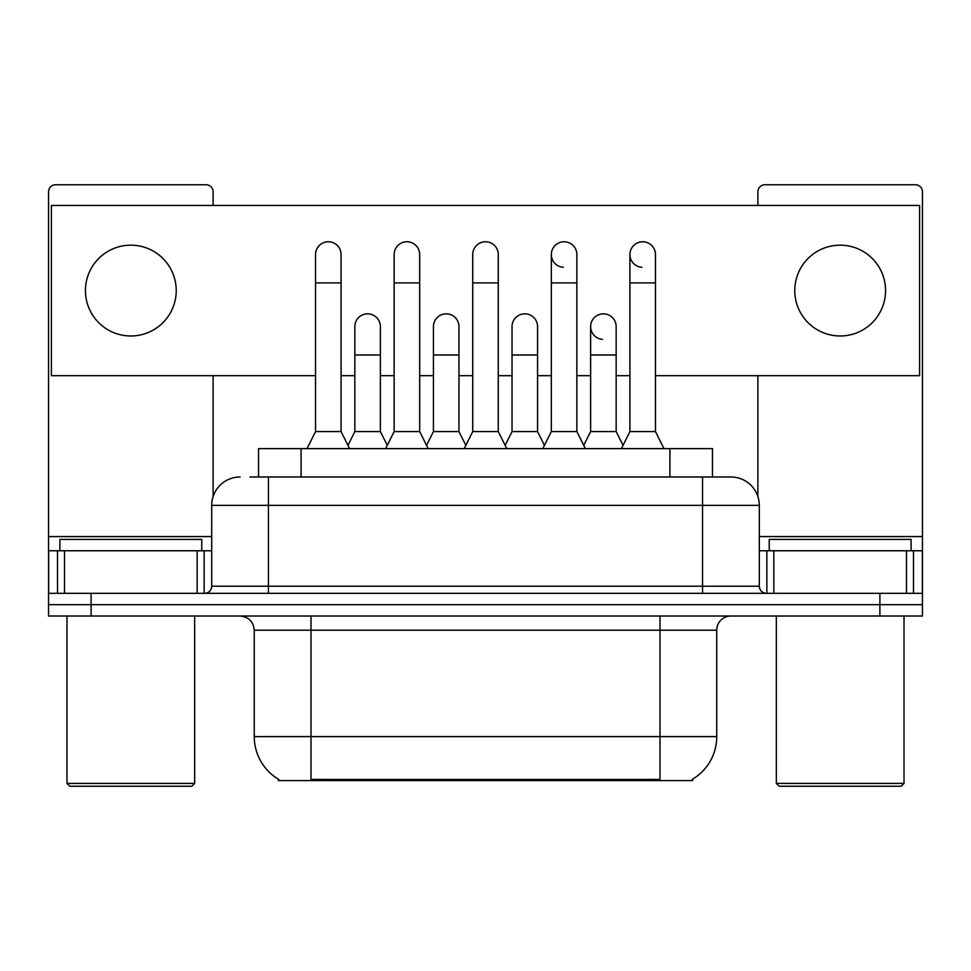 <?xml version="1.0" encoding="UTF-8"?>
<svg xmlns="http://www.w3.org/2000/svg" width="971" height="971" viewBox="0 0 971 971"><rect width="100%" height="100%" fill="white"/><g stroke="black" fill="none" stroke-linecap="round" stroke-linejoin="round"><path stroke-width="1.46" d="M258.541 476.992L258.541 448.614L712.459 448.614L712.459 476.992M692.626 779.191L692.626 780.587L278.374 780.587L278.374 779.191M278.798 779.434A49.655 49.655 0 0 1 254.256 736.601L310.999 736.601L310.999 779.434L660.001 779.434L660.001 736.601L716.744 736.601L716.744 630.203A14.189 14.189 0 0 1 730.932 616.015M254.256 736.601L254.256 630.203C253.419 621.586 248.685 616.864 240.068 616.015M692.202 779.434A49.655 49.655 0 0 0 716.744 736.601M91.104 616.015L922.45 616.015L922.45 604.666L48.55 604.666L48.55 616.015L91.104 616.015L91.104 604.666L48.55 604.666L48.55 550.763L64.511 550.763L64.511 593.317M250.652 476.992L730.932 476.992A28.377 28.377 0 0 1 759.298 505.357L759.298 586.229C759.723 590.538 762.089 592.893 766.398 593.317M250.008 476.992L268.445 476.992L268.445 505.357L211.702 505.357L211.702 586.229A7.088 7.088 0 0 1 204.602 593.317M240.068 476.992A28.377 28.377 0 0 0 211.702 505.357M879.896 616.015L879.896 604.666L922.45 604.666L922.45 550.763L922.45 593.317L48.55 593.317M879.896 593.317L879.896 604.666L91.104 604.666L91.104 593.317M759.298 505.357L702.555 505.357L702.555 476.992L730.932 476.992M307.03 448.614L315.539 431.585L341.076 431.585L349.596 448.614M341.076 431.585L341.076 254.536A12.769 12.769 0 0 0 328.307 241.767A12.769 12.769 0 0 1 329.108 241.803M315.539 431.585L315.539 282.913L341.076 282.913M315.539 282.913L315.539 254.536A12.769 12.769 0 0 1 328.307 241.767M347.958 445.349L354.84 431.585L380.377 431.585L387.259 445.349M380.377 431.585L380.377 326.608A12.769 12.769 0 0 0 368.41 313.864A12.769 12.769 0 0 1 380.377 326.608M354.84 431.585L354.84 354.985L380.377 354.985M354.84 354.985L354.84 326.608A12.769 12.769 0 0 1 368.41 313.864M385.621 448.614L394.141 431.585L419.678 431.585L428.187 448.614M419.678 431.585L419.678 254.536A12.769 12.769 0 0 0 406.91 241.767A12.769 12.769 0 0 1 407.711 241.803M394.141 431.585L394.141 282.913L419.678 282.913M394.141 282.913L394.141 254.536A12.769 12.769 0 0 1 406.91 241.767M464.223 448.614L472.731 431.585L498.269 431.585L506.777 448.614M498.269 431.585L498.269 254.536A12.769 12.769 0 0 0 485.5 241.767A12.769 12.769 0 0 1 486.301 241.803M472.731 431.585L472.731 282.913L498.269 282.913M472.731 282.913L472.731 254.536A12.769 12.769 0 0 1 485.5 241.767M542.813 448.614L551.322 431.585L576.859 431.585L585.379 448.614M576.859 431.585L576.859 254.536A12.769 12.769 0 0 0 564.09 241.767A12.769 12.769 0 0 0 551.334 254.135A12.769 12.769 0 0 0 563.289 267.28M551.322 431.585L551.322 282.913L576.859 282.913M551.322 282.913L551.322 254.536A12.769 12.769 0 0 1 564.891 241.803M621.404 448.614L629.924 431.585L655.461 431.585L663.97 448.614M655.461 431.585L655.461 254.536A12.769 12.769 0 0 0 642.693 241.767A12.769 12.769 0 0 0 629.924 254.135A12.769 12.769 0 0 0 641.892 267.28M629.924 431.585L629.924 282.913L655.461 282.913M629.924 282.913L629.924 254.536A12.769 12.769 0 0 1 643.494 241.803M426.56 445.349L433.43 431.585L458.967 431.585L465.849 445.349M458.967 431.585L458.967 326.608A12.769 12.769 0 0 0 447 313.864A12.769 12.769 0 0 1 458.967 326.608M433.43 431.585L433.43 354.985L458.967 354.985M433.43 354.985L433.43 326.608A12.769 12.769 0 0 1 447 313.864M505.151 445.349L512.033 431.585L537.57 431.585L544.44 445.349M537.57 431.585L537.57 326.608A12.769 12.769 0 0 0 525.602 313.864A12.769 12.769 0 0 1 537.57 326.608M512.033 431.585L512.033 354.985L537.57 354.985M512.033 354.985L512.033 326.608A12.769 12.769 0 0 1 525.602 313.864M583.741 445.349L590.623 431.585L616.16 431.585L623.042 445.349M616.16 431.585L616.16 326.608A12.769 12.769 0 0 0 604.193 313.864A12.769 12.769 0 0 1 616.16 326.608M590.623 431.585L590.623 354.985L616.16 354.985M590.623 354.985L590.623 326.608A12.769 12.769 0 0 1 604.193 313.864M197.162 593.317L197.162 550.763L64.511 550.763M213.11 205.451L213.11 191.833A7.088 7.088 0 0 0 206.022 184.745L55.638 184.745A7.088 7.088 0 0 0 48.55 191.833L48.55 550.763M213.11 375.692L213.11 496.497M197.162 550.763L211.702 550.763M906.489 593.317L906.489 550.763L773.838 550.763L773.838 593.317M906.489 550.763L922.45 550.763L922.45 191.833A7.088 7.088 0 0 0 915.362 184.745L764.978 184.745A7.088 7.088 0 0 0 757.89 191.833L757.89 205.451M757.89 375.692L757.89 496.497M759.298 550.763L773.838 550.763M201.762 550.763L201.762 539.415L59.899 539.415L59.899 550.763M66.987 616.015L66.987 783.415L194.673 783.415L194.673 616.015M194.673 783.415L191.833 786.255L69.827 786.255L66.987 783.415M911.101 550.763L911.101 539.415L769.238 539.415L769.238 550.763M776.327 616.015L776.327 783.415L904.013 783.415L904.013 616.015M904.013 783.415L901.173 786.255L779.167 786.255L776.327 783.415M603.392 313.839A12.769 12.769 0 0 0 590.635 326.207A12.769 12.769 0 0 0 602.59 339.352M840.17 245.178A45.394 45.394 0 0 0 794.776 290.572A45.394 45.394 0 0 0 840.17 335.978A45.394 45.394 0 0 0 885.564 290.572A45.394 45.394 0 0 0 840.17 245.178M130.83 245.178A45.394 45.394 0 0 0 85.436 290.572A45.394 45.394 0 0 0 130.83 335.978A45.394 45.394 0 0 0 176.224 290.572A45.394 45.394 0 0 0 130.83 245.178M655.461 375.692L919.61 375.692L919.61 205.451L51.39 205.451L51.39 375.692L315.539 375.692M341.076 375.692L354.84 375.692M380.377 375.692L394.141 375.692M419.678 375.692L433.43 375.692M458.967 375.692L472.731 375.692M498.269 375.692L512.033 375.692M537.57 375.692L551.322 375.692M576.859 375.692L590.623 375.692M616.16 375.692L629.924 375.692M654.32 780.587L654.32 779.191M316.68 780.587L316.68 779.191M301.095 476.992L301.095 448.614M669.905 476.992L669.905 448.614M660.001 616.015L660.001 630.203L254.256 630.203M716.744 630.203L660.001 630.203L660.001 736.601L310.999 736.601L310.999 616.015M268.445 593.317L268.445 586.229L759.298 586.229M211.702 586.229L268.445 586.229L268.445 505.357L702.555 505.357L702.555 593.317M211.702 536.575L48.55 536.575M204.141 550.763L204.141 593.317M48.659 550.763L48.659 593.317M57.52 593.317L57.52 550.763M922.45 536.575L759.298 536.575M922.341 593.317L922.341 550.763M913.48 550.763L913.48 593.317M766.859 593.317L766.859 550.763"/></g></svg>
